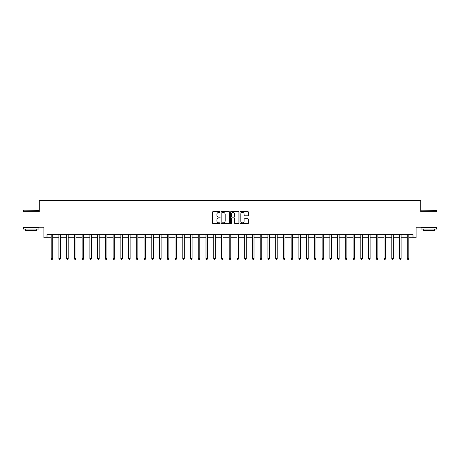 <?xml version="1.0" encoding="UTF-8"?>
<svg xmlns="http://www.w3.org/2000/svg" width="460" height="460" viewBox="0 0 460 460"><rect width="100%" height="100%" fill="white"/><g stroke="black" fill="none" stroke-linecap="round" stroke-linejoin="round"><path stroke-width="0.69" d="M220.093 211.962A0.425 0.425 0 0 0 219.667 211.537L213.21 211.537A0.609 0.609 0 0 0 212.6 212.14L212.6 223.083A0.609 0.609 0 0 0 213.21 223.692L219.667 223.692A0.425 0.425 0 0 0 220.093 223.267A0.425 0.425 0 0 0 219.667 222.841L218.828 222.841A1.943 1.943 0 0 1 216.884 220.898L216.884 219.983A1.943 1.943 0 0 1 218.828 218.04L219.667 218.04A0.425 0.425 0 0 0 220.093 217.614A0.425 0.425 0 0 0 219.667 217.189L218.828 217.189A1.943 1.943 0 0 1 216.884 215.245L216.884 214.331A1.943 1.943 0 0 1 218.828 212.388L219.667 212.388A0.425 0.425 0 0 0 220.093 211.962M247.767 215.82A0.609 0.609 0 0 0 248.371 215.211L248.371 212.14A0.609 0.609 0 0 0 247.767 211.537L240.591 211.537A0.609 0.609 0 0 0 239.982 212.14L239.982 223.083A0.609 0.609 0 0 0 240.591 223.692L247.767 223.692A0.609 0.609 0 0 0 248.371 223.083L248.371 219.38A0.609 0.609 0 0 0 247.767 218.77L244.697 218.77A0.609 0.609 0 0 0 244.087 219.38L244.087 221.214A1.627 1.627 0 0 1 242.46 222.841A1.627 1.627 0 0 1 240.833 221.214L240.833 214.015A1.627 1.627 0 0 1 242.46 212.388A1.627 1.627 0 0 1 244.087 214.015L244.087 215.211A0.609 0.609 0 0 0 244.697 215.82L247.767 215.82M47 237.739L47 234.646L412.999 234.646L412.999 237.739L416.099 237.739L416.099 227.211L437 227.211L437 211.732L420.745 211.732L420.745 200.583L39.255 200.583L39.255 211.732L23 211.732L23 227.211L43.901 227.211L43.901 237.739L51.181 237.739M229.465 212.14A0.609 0.609 0 0 0 228.861 211.537L221.685 211.537A0.609 0.609 0 0 0 221.082 212.14L221.082 223.083A0.609 0.609 0 0 0 221.685 223.692L228.861 223.692A0.609 0.609 0 0 0 229.465 223.083L229.465 212.14M231.138 211.537L238.314 211.537A0.609 0.609 0 0 1 238.918 212.14L238.918 223.083A0.609 0.609 0 0 1 238.314 223.692L235.244 223.692A0.609 0.609 0 0 1 234.634 223.083L234.634 218.649A0.609 0.609 0 0 0 234.025 218.04L231.989 218.04A0.609 0.609 0 0 0 231.386 218.649L231.386 223.267A0.425 0.425 0 0 1 230.96 223.692A0.425 0.425 0 0 1 230.535 223.267L230.535 212.14A0.609 0.609 0 0 1 231.138 211.537M52.727 237.739L58.92 237.739M60.467 237.739L66.66 237.739M68.206 237.739L74.399 237.739M75.952 237.739L82.145 237.739M83.691 237.739L89.884 237.739M91.431 237.739L97.623 237.739M99.176 237.739L105.369 237.739M106.915 237.739L113.108 237.739M114.655 237.739L120.848 237.739M122.394 237.739L128.593 237.739M130.14 237.739L136.332 237.739M137.879 237.739L144.072 237.739M145.619 237.739L151.811 237.739M153.364 237.739L159.557 237.739M161.103 237.739L167.296 237.739M168.843 237.739L175.036 237.739M176.588 237.739L182.781 237.739M184.328 237.739L190.52 237.739M192.067 237.739L198.26 237.739M199.807 237.739L205.999 237.739M207.552 237.739L213.745 237.739M215.291 237.739L221.484 237.739M223.031 237.739L229.224 237.739M230.776 237.739L236.969 237.739M238.516 237.739L244.708 237.739M246.255 237.739L252.448 237.739M254 237.739L260.193 237.739M261.74 237.739L267.933 237.739M269.479 237.739L275.672 237.739M277.219 237.739L283.412 237.739M284.964 237.739L291.157 237.739M292.704 237.739L298.897 237.739M300.443 237.739L306.636 237.739M308.188 237.739L314.381 237.739M315.928 237.739L322.121 237.739M323.667 237.739L329.86 237.739M331.407 237.739L337.605 237.739M339.152 237.739L345.345 237.739M346.892 237.739L353.084 237.739M354.631 237.739L360.824 237.739M362.376 237.739L368.569 237.739M370.116 237.739L376.309 237.739M377.855 237.739L384.048 237.739M385.601 237.739L391.793 237.739M393.34 237.739L399.533 237.739M401.08 237.739L407.272 237.739M408.819 237.739L412.999 237.739M222.358 212.388A0.425 0.425 0 0 0 221.933 212.813L221.933 222.416A0.425 0.425 0 0 0 222.358 222.841L223.238 222.841A1.943 1.943 0 0 0 225.181 220.898L225.181 214.331A1.943 1.943 0 0 0 223.238 212.388L222.358 212.388M234.634 214.044A1.627 1.627 0 0 0 233.007 212.416A1.627 1.627 0 0 0 231.386 214.044L231.386 216.579A0.609 0.609 0 0 0 231.989 217.189L234.025 217.189A0.609 0.609 0 0 0 234.634 216.579L234.634 214.044M52.802 234.646L52.773 234.721A0.621 0.621 90.2 0 0 52.727 234.956L52.727 258.612L51.181 258.612L51.181 234.956A0.621 0.621 90.2 0 0 51.135 234.721L51.1 234.646M52.727 258.612L52.262 259.417L51.641 259.417L51.181 258.612M60.542 234.646L60.513 234.721A0.621 0.621 0 0 0 60.467 234.956L60.467 258.612L58.92 258.612L58.92 234.956A0.621 0.621 0 0 0 58.874 234.721L58.845 234.646M60.467 258.612L60.001 259.417L59.386 259.417L58.92 258.612M68.287 234.646L68.252 234.721A0.621 0.621 0 0 0 68.206 234.956L68.206 258.612L66.66 258.612L66.66 234.956A0.621 0.621 0 0 0 66.614 234.721L66.585 234.646M68.206 258.612L67.746 259.417L67.125 259.417L66.66 258.612M76.026 234.646L75.992 234.721A0.621 0.621 0 0 0 75.952 234.956L75.952 258.612L74.399 258.612L74.399 234.956A0.621 0.621 0 0 0 74.359 234.721L74.324 234.646M75.952 258.612L75.486 259.417L74.865 259.417L74.399 258.612M83.766 234.646L83.737 234.721A0.621 0.621 0 0 0 83.691 234.956L83.691 258.612L82.145 258.612L82.145 234.956A0.621 0.621 0 0 0 82.099 234.721L82.064 234.646M83.691 258.612L83.225 259.417L82.604 259.417L82.145 258.612M23.65 210.18L38.945 210.369L23.65 210.18M31.205 229.068L23.466 229.068L23.466 227.522L38.945 227.522L38.945 229.068L31.205 229.068M36.777 229.068L36.777 230.494L25.633 230.494L25.633 229.068M421.239 210.18L436.534 210.369L421.239 210.18M428.795 229.068L421.055 229.068L421.055 227.522L436.534 227.522L436.534 229.068L428.795 229.068M434.366 229.068L434.366 230.494L423.223 230.494L423.223 229.068M91.511 234.646L91.477 234.721A0.621 0.621 0 0 0 91.431 234.956L91.431 258.612L89.884 258.612L89.884 234.956A0.621 0.621 0 0 0 89.838 234.721L89.809 234.646M91.431 258.612L90.965 259.417L90.35 259.417L89.884 258.612M99.251 234.646L99.216 234.721A0.621 0.621 0 0 0 99.176 234.956L99.176 258.612L97.623 258.612L97.623 234.956A0.621 0.621 0 0 0 97.583 234.721L97.549 234.646M99.176 258.612L98.71 259.417L98.089 259.417L97.623 258.612M106.99 234.646L106.962 234.721A0.621 0.621 0 0 0 106.915 234.956L106.915 258.612L105.369 258.612L105.369 234.956A0.621 0.621 0 0 0 105.323 234.721L105.288 234.646M106.915 258.612L106.45 259.417L105.829 259.417L105.369 258.612M114.73 234.646L114.701 234.721A0.621 0.621 0 0 0 114.655 234.956L114.655 258.612L113.108 258.612L113.108 234.956A0.621 0.621 0 0 0 113.062 234.721L113.034 234.646M114.655 258.612L114.189 259.417L113.574 259.417L113.108 258.612M122.475 234.646L122.44 234.721A0.621 0.621 0 0 0 122.394 234.956L122.394 258.612L120.848 258.612L120.848 234.956A0.621 0.621 0 0 0 120.802 234.721L120.773 234.646M122.394 258.612L121.934 259.417L121.313 259.417L120.848 258.612M130.214 234.646L130.186 234.721A0.621 0.621 0 0 0 130.14 234.956L130.14 258.612L128.593 258.612L128.593 234.956A0.621 0.621 0 0 0 128.547 234.721L128.512 234.646M130.14 258.612L129.674 259.417L129.053 259.417L128.593 258.612M137.954 234.646L137.925 234.721A0.621 0.621 0 0 0 137.879 234.956L137.879 258.612L136.332 258.612L136.332 234.956A0.621 0.621 0 0 0 136.286 234.721L136.258 234.646M137.879 258.612L137.413 259.417L136.798 259.417L136.332 258.612M145.699 234.646L145.665 234.721A0.621 0.621 0 0 0 145.619 234.956L145.619 258.612L144.072 258.612L144.072 234.956A0.621 0.621 0 0 0 144.026 234.721L143.997 234.646M145.619 258.612L145.159 259.417L144.538 259.417L144.072 258.612M153.439 234.646L153.404 234.721A0.621 0.621 0 0 0 153.364 234.956L153.364 258.612L151.811 258.612L151.811 234.956A0.621 0.621 0 0 0 151.771 234.721L151.737 234.646M153.364 258.612L152.898 259.417L152.277 259.417L151.811 258.612M161.178 234.646L161.149 234.721A0.621 0.621 0 0 0 161.103 234.956L161.103 258.612L159.557 258.612L159.557 234.956A0.621 0.621 0 0 0 159.511 234.721L159.476 234.646M161.103 258.612L160.638 259.417L160.017 259.417L159.557 258.612M168.923 234.646L168.889 234.721A0.621 0.621 0 0 0 168.843 234.956L168.843 258.612L167.296 258.612L167.296 234.956A0.621 0.621 0 0 0 167.25 234.721L167.221 234.646M168.843 258.612L168.377 259.417L167.762 259.417L167.296 258.612M176.663 234.646L176.629 234.721A0.621 0.621 0 0 0 176.588 234.956L176.588 258.612L175.036 258.612L175.036 234.956A0.621 0.621 0 0 0 174.995 234.721L174.961 234.646M176.588 258.612L176.123 259.417L175.501 259.417L175.036 258.612M184.402 234.646L184.374 234.721A0.621 0.621 0 0 0 184.328 234.956L184.328 258.612L182.781 258.612L182.781 234.956A0.621 0.621 0 0 0 182.735 234.721L182.701 234.646M184.328 258.612L183.862 259.417L183.241 259.417L182.781 258.612M192.142 234.646L192.113 234.721A0.621 0.621 0 0 0 192.067 234.956L192.067 258.612L190.52 258.612L190.52 234.956A0.621 0.621 0 0 0 190.474 234.721L190.446 234.646M192.067 258.612L191.601 259.417L190.986 259.417L190.52 258.612M199.887 234.646L199.853 234.721A0.621 0.621 0 0 0 199.807 234.956L199.807 258.612L198.26 258.612L198.26 234.956A0.621 0.621 0 0 0 198.214 234.721L198.185 234.646M199.807 258.612L199.347 259.417L198.726 259.417L198.26 258.612M207.627 234.646L207.598 234.721A0.621 0.621 0 0 0 207.552 234.956L207.552 258.612L205.999 258.612L205.999 234.956A0.621 0.621 0 0 0 205.959 234.721L205.925 234.646M207.552 258.612L207.086 259.417L206.465 259.417L205.999 258.612M215.366 234.646L215.337 234.721A0.621 0.621 0 0 0 215.291 234.956L215.291 258.612L213.745 258.612L213.745 234.956A0.621 0.621 0 0 0 213.699 234.721L213.664 234.646M215.291 258.612L214.826 259.417L214.21 259.417L213.745 258.612M223.111 234.646L223.077 234.721A0.621 0.621 0 0 0 223.031 234.956L223.031 258.612L221.484 258.612L221.484 234.956A0.621 0.621 0 0 0 221.438 234.721L221.409 234.646M223.031 258.612L222.571 259.417L221.95 259.417L221.484 258.612M230.851 234.646L230.816 234.721A0.621 0.621 0 0 0 230.776 234.956L230.776 258.612L229.224 258.612L229.224 234.956A0.621 0.621 0 0 0 229.183 234.721L229.149 234.646M230.776 258.612L230.31 259.417L229.689 259.417L229.224 258.612M238.59 234.646L238.562 234.721A0.621 0.621 0 0 0 238.516 234.956L238.516 258.612L236.969 258.612L236.969 234.956A0.621 0.621 0 0 0 236.923 234.721L236.888 234.646M238.516 258.612L238.05 259.417L237.429 259.417L236.969 258.612M246.336 234.646L246.301 234.721A0.621 0.621 0 0 0 246.255 234.956L246.255 258.612L244.708 258.612L244.708 234.956A0.621 0.621 0 0 0 244.662 234.721L244.634 234.646M246.255 258.612L245.789 259.417L245.174 259.417L244.708 258.612M254.075 234.646L254.041 234.721A0.621 0.621 0 0 0 254 234.956L254 258.612L252.448 258.612L252.448 234.956A0.621 0.621 0 0 0 252.402 234.721L252.373 234.646M254 258.612L253.535 259.417L252.914 259.417L252.448 258.612M261.815 234.646L261.786 234.721A0.621 0.621 0 0 0 261.74 234.956L261.74 258.612L260.193 258.612L260.193 234.956A0.621 0.621 0 0 0 260.147 234.721L260.113 234.646M261.74 258.612L261.274 259.417L260.653 259.417L260.193 258.612M269.554 234.646L269.525 234.721A0.621 0.621 0 0 0 269.479 234.956L269.479 258.612L267.933 258.612L267.933 234.956A0.621 0.621 0 0 0 267.887 234.721L267.858 234.646M269.479 258.612L269.014 259.417L268.398 259.417L267.933 258.612M277.299 234.646L277.265 234.721A0.621 0.621 0 0 0 277.219 234.956L277.219 258.612L275.672 258.612L275.672 234.956A0.621 0.621 0 0 0 275.626 234.721L275.597 234.646M277.219 258.612L276.759 259.417L276.138 259.417L275.672 258.612M285.039 234.646L285.005 234.721A0.621 0.621 0 0 0 284.964 234.956L284.964 258.612L283.412 258.612L283.412 234.956A0.621 0.621 0 0 0 283.371 234.721L283.337 234.646M284.964 258.612L284.498 259.417L283.877 259.417L283.412 258.612M292.779 234.646L292.75 234.721A0.621 0.621 0 0 0 292.704 234.956L292.704 258.612L291.157 258.612L291.157 234.956A0.621 0.621 0 0 0 291.111 234.721L291.077 234.646M292.704 258.612L292.238 259.417L291.623 259.417L291.157 258.612M300.524 234.646L300.489 234.721A0.621 0.621 0 0 0 300.443 234.956L300.443 258.612L298.897 258.612L298.897 234.956A0.621 0.621 0 0 0 298.85 234.721L298.822 234.646M300.443 258.612L299.983 259.417L299.362 259.417L298.897 258.612M308.263 234.646L308.229 234.721A0.621 0.621 0 0 0 308.188 234.956L308.188 258.612L306.636 258.612L306.636 234.956A0.621 0.621 0 0 0 306.596 234.721L306.561 234.646M308.188 258.612L307.723 259.417L307.102 259.417L306.636 258.612M316.003 234.646L315.974 234.721A0.621 0.621 0 0 0 315.928 234.956L315.928 258.612L314.381 258.612L314.381 234.956A0.621 0.621 0 0 0 314.335 234.721L314.301 234.646M315.928 258.612L315.462 259.417L314.841 259.417L314.381 258.612M323.742 234.646L323.714 234.721A0.621 0.621 0 0 0 323.667 234.956L323.667 258.612L322.121 258.612L322.121 234.956A0.621 0.621 0 0 0 322.075 234.721L322.046 234.646M323.667 258.612L323.202 259.417L322.586 259.417L322.121 258.612M331.487 234.646L331.453 234.721A0.621 0.621 0 0 0 331.407 234.956L331.407 258.612L329.86 258.612L329.86 234.956A0.621 0.621 0 0 0 329.814 234.721L329.785 234.646M331.407 258.612L330.947 259.417L330.326 259.417L329.86 258.612M339.227 234.646L339.198 234.721A0.621 0.621 0 0 0 339.152 234.956L339.152 258.612L337.605 258.612L337.605 234.956A0.621 0.621 0 0 0 337.559 234.721L337.525 234.646M339.152 258.612L338.686 259.417L338.065 259.417L337.605 258.612M346.966 234.646L346.938 234.721A0.621 0.621 0 0 0 346.892 234.956L346.892 258.612L345.345 258.612L345.345 234.956A0.621 0.621 0 0 0 345.299 234.721L345.27 234.646M346.892 258.612L346.426 259.417L345.811 259.417L345.345 258.612M354.712 234.646L354.677 234.721A0.621 0.621 0 0 0 354.631 234.956L354.631 258.612L353.084 258.612L353.084 234.956A0.621 0.621 0 0 0 353.038 234.721L353.01 234.646M354.631 258.612L354.171 259.417L353.55 259.417L353.084 258.612M362.451 234.646L362.417 234.721A0.621 0.621 0 0 0 362.376 234.956L362.376 258.612L360.824 258.612L360.824 234.956A0.621 0.621 0 0 0 360.784 234.721L360.749 234.646M362.376 258.612L361.911 259.417L361.29 259.417L360.824 258.612M370.191 234.646L370.162 234.721A0.621 0.621 0 0 0 370.116 234.956L370.116 258.612L368.569 258.612L368.569 234.956A0.621 0.621 0 0 0 368.523 234.721L368.489 234.646M370.116 258.612L369.65 259.417L369.035 259.417L368.569 258.612M377.936 234.646L377.901 234.721A0.621 0.621 0 0 0 377.855 234.956L377.855 258.612L376.309 258.612L376.309 234.956A0.621 0.621 0 0 0 376.263 234.721L376.234 234.646M377.855 258.612L377.395 259.417L376.774 259.417L376.309 258.612M385.675 234.646L385.641 234.721A0.621 0.621 0 0 0 385.601 234.956L385.601 258.612L384.048 258.612L384.048 234.956A0.621 0.621 0 0 0 384.008 234.721L383.973 234.646M385.601 258.612L385.135 259.417L384.514 259.417L384.048 258.612M393.415 234.646L393.386 234.721A0.621 0.621 0 0 0 393.34 234.956L393.34 258.612L391.793 258.612L391.793 234.956A0.621 0.621 0 0 0 391.747 234.721L391.713 234.646M393.34 258.612L392.874 259.417L392.253 259.417L391.793 258.612M401.154 234.646L401.126 234.721A0.621 0.621 0 0 0 401.08 234.956L401.08 258.612L399.533 258.612L399.533 234.956A0.621 0.621 0 0 0 399.487 234.721L399.458 234.646M401.08 258.612L400.614 259.417L399.999 259.417L399.533 258.612M408.9 234.646L408.865 234.721A0.621 0.621 0 0 0 408.819 234.956L408.819 258.612L407.272 258.612L407.272 234.956A0.621 0.621 0 0 0 407.226 234.721L407.198 234.646M408.819 258.612L408.359 259.417L407.738 259.417L407.272 258.612M23.466 211.732L23.466 210.369M26.996 227.522L26.996 227.211M35.414 227.522L35.414 227.211M38.945 211.732L38.945 210.369M421.055 211.732L421.055 210.369M424.586 227.522L424.586 227.211M433.004 227.522L433.004 227.211M436.534 211.732L436.534 210.369"/></g></svg>

